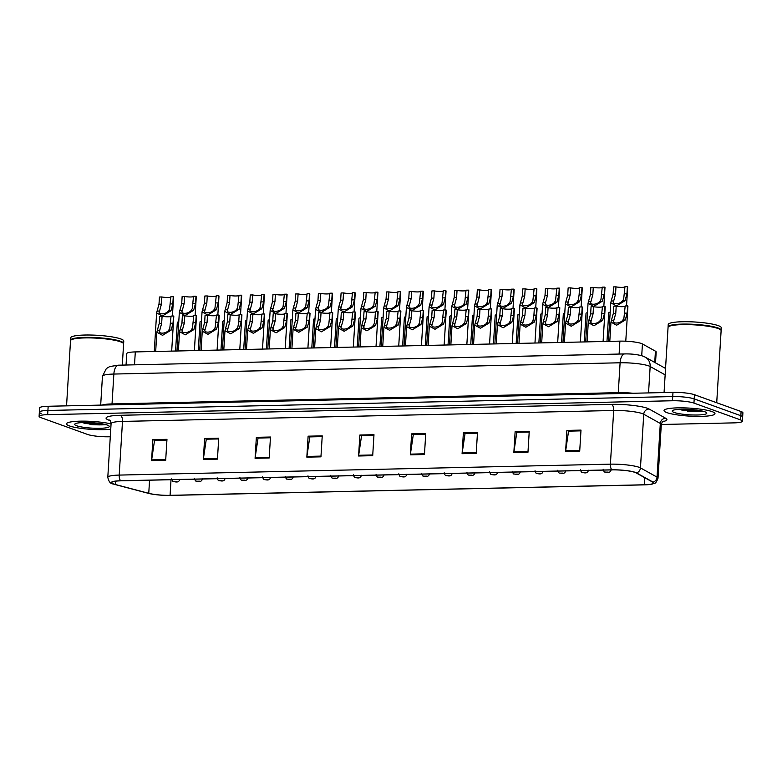 <?xml version="1.0" encoding="UTF-8"?>
<svg xmlns="http://www.w3.org/2000/svg" width="782" height="782" viewBox="0 0 782 782"><rect width="100%" height="100%" fill="white"/><g stroke="black" fill="none" stroke-linecap="round" stroke-linejoin="round"><path stroke-width="1.17" d="M126.049 365.018L126.752 353.611A15.953 2.493 3.5 0 1 135.306 351.92L619.891 341.138A15.953 2.493 3.5 0 1 642.442 343.953L655.433 351.177A15.953 2.493 3.5 0 1 656.176 351.998L655.512 362.858M69.403 425.916A25.523 3.988 -176.5 0 0 110.741 429.24A25.523 3.988 -176.5 0 1 69.403 425.916A25.523 3.988 -176.5 0 1 66.509 423.854A25.523 3.988 -176.5 0 0 69.403 425.916M666.919 412.622A25.523 3.988 -176.5 0 0 695.452 416.366A25.523 3.988 -176.5 0 0 714.973 413.678A25.523 3.988 -176.5 0 0 712.089 411.615A25.523 3.988 -176.5 0 0 683.556 407.872A25.523 3.988 -176.5 0 0 664.035 410.56A25.523 3.988 -176.5 0 0 666.919 412.622A25.523 3.988 -176.5 0 0 695.452 416.366A25.523 3.988 -176.5 0 0 714.973 413.678A25.523 3.988 -176.5 0 0 712.089 411.615A25.523 3.988 -176.5 0 0 683.556 407.872A25.523 3.988 -176.5 0 0 664.035 410.56A25.523 3.988 -176.5 0 0 666.919 412.622M113.664 483.999A17.008 2.659 3.5 0 1 111.738 482.621A17.008 2.659 3.5 0 1 120.868 480.832L612.052 469.894A17.008 2.659 3.5 0 1 636.098 472.895L652.677 482.113A17.008 2.659 3.5 0 1 653.469 482.983A17.008 2.659 3.5 0 1 644.339 484.781L170.075 495.329A17.008 2.659 3.5 0 1 148.756 493.325L115.257 484.478A17.008 2.659 3.5 0 1 113.664 483.999M113.282 483.999A17.439 2.727 -176.5 0 0 114.016 484.244A17.439 2.727 -176.5 0 0 114.915 484.498L148.414 493.344A17.439 2.727 -176.5 0 0 170.271 495.407L644.534 484.85A17.439 2.727 -176.5 0 0 651.005 484.322A17.439 2.727 -176.5 0 0 653.078 482.113L636.509 472.895A17.439 2.727 -176.5 0 0 611.856 469.826L120.663 480.754A17.439 2.727 -176.5 0 0 113.282 483.999M687.466 411.097A21.27 3.324 -176.5 0 0 703.292 411.303A21.27 3.324 -176.5 0 1 687.466 411.097M89.94 424.401A21.27 3.324 -176.5 0 0 105.775 424.597A21.27 3.324 -176.5 0 1 89.94 424.401M661.308 424.489L733.829 422.876A15.953 2.493 -176.5 0 0 742.392 421.195L742.646 417.002A15.953 2.493 -176.5 0 0 740.837 415.721L694.201 398.898A15.953 2.493 -176.5 0 0 672.725 396.562L47.907 410.462A15.953 2.493 -176.5 0 0 39.354 412.143A15.953 2.493 -176.5 0 0 41.163 413.434M579.716 451.077L580.997 430.11L566.891 430.423L565.601 451.39L579.716 451.077M566.891 430.423L568.846 431.136L580.958 430.862L568.573 431.136L565.679 450.667A4.252 1.975 88.7 0 0 565.601 451.39M527.967 452.231L529.248 431.263L515.133 431.576L513.852 452.543L527.967 452.231M515.133 431.576L517.097 432.28L529.199 432.016L516.814 432.29L513.921 451.82A4.252 1.975 88.7 0 0 513.852 452.543M476.209 453.374L477.489 432.417L463.384 432.729L462.094 453.687L476.209 453.374M463.384 432.729L465.339 433.433L477.45 433.169L465.065 433.443L462.172 452.974A4.252 1.975 88.7 0 0 462.094 453.687M424.46 454.528L425.74 433.56L411.625 433.883L410.345 454.841L424.46 454.528M411.625 433.883L413.59 434.587L425.691 434.313L413.307 434.597L410.413 454.127A4.252 1.975 88.7 0 0 410.345 454.841M165.686 460.285L166.967 439.328L152.852 439.64L151.571 460.598L165.686 460.285M152.852 439.64L154.816 440.344L166.928 440.08L154.543 440.354L151.649 459.884A4.252 1.975 88.7 0 0 151.571 460.598M217.445 459.132L218.725 438.174L204.61 438.487L203.33 459.454L217.445 459.132M204.61 438.487L206.575 439.191L218.677 438.927L206.292 439.201L203.398 458.731A4.252 1.975 88.7 0 0 203.33 459.454M269.194 457.988L270.474 437.021L256.359 437.334L255.079 458.301L269.194 457.988M258.324 438.047L270.435 437.773L258.05 438.047L255.157 457.578A4.252 1.975 88.7 0 0 255.079 458.301M258.324 438.037L256.359 437.334M320.952 456.835L322.233 435.867L308.118 436.18L306.837 457.147L320.952 456.835M308.118 436.18L310.083 436.894L322.184 436.62L309.799 436.903L306.906 456.434A4.252 1.975 88.7 0 0 306.837 457.147M372.701 455.681L373.982 434.714L359.867 435.027L358.586 455.994L372.701 455.681M359.867 435.027L361.831 435.74L373.943 435.466L361.558 435.75L358.664 455.28A4.252 1.975 88.7 0 0 358.586 455.994M111.064 423.903A25.523 3.988 -176.5 0 0 83.078 421.136A25.523 3.988 -176.5 0 0 66.509 423.854A25.523 3.988 -176.5 0 1 83.078 421.136A25.523 3.988 -176.5 0 1 111.064 423.903M742.392 421.195A15.953 2.493 -176.5 0 0 740.583 419.914L693.947 403.092A15.953 2.493 -176.5 0 0 672.461 400.755L47.653 414.656A15.953 2.493 -176.5 0 0 39.1 416.337A15.953 2.493 -176.5 0 0 40.908 417.627L87.545 434.44A15.953 2.493 -176.5 0 0 109.021 436.786L110.282 436.757M48.171 406.269A15.953 2.493 -176.5 0 0 39.608 407.95L39.354 412.143A15.953 2.493 -176.5 0 1 47.907 410.462L672.725 396.562A15.953 2.493 -176.5 0 1 694.201 398.898L740.837 415.721A15.953 2.493 -176.5 0 1 742.646 417.002L742.9 412.808A15.953 2.493 -176.5 0 0 741.092 411.528L694.455 394.705A15.953 2.493 -176.5 0 0 672.979 392.368L48.171 406.269L47.653 414.656M171.043 316.368A5.318 0.831 3.5 0 1 167.387 316.778A5.318 0.831 3.5 0 1 162.089 316.26L161.649 323.445L159.733 330.346C157.436 334.207 166.126 334.012 168.756 330.141L169.772 328.499L171.062 316.055L173.496 316.006A7.976 1.251 3.5 0 1 173.8 316.378L171.678 351.118M173.496 316.006L173.057 323.191L171.17 330.082L162.548 335.331L156.85 332.213L157.319 330.395L159.733 330.346L159.587 331.138M157.319 330.395L159.225 323.504L159.665 316.309L162.089 316.26M170.828 297.062A5.318 0.831 3.5 0 1 167.162 297.483A5.318 0.831 3.5 0 1 161.864 296.955L161.424 304.139L159.362 311.832M173.272 296.701L172.832 303.895L170.955 310.786L162.324 316.026L156.635 312.908L157.094 311.089L159.518 311.041C157.211 314.902 165.901 314.706 168.531 310.835L169.547 309.193L170.847 296.759L173.272 296.701A7.976 1.251 3.5 0 1 173.575 297.082L172.421 316.026M157.094 311.089L159 304.198L159.44 297.013L161.864 296.955M175.569 351.03L177.319 322.419A7.976 1.251 3.5 0 1 178.765 321.793M193.75 315.86A5.318 0.831 3.5 0 1 190.094 316.28A5.318 0.831 3.5 0 1 184.796 315.752L184.357 322.946L182.441 329.838C180.143 333.699 188.833 333.503 191.463 329.633L192.47 327.99L193.77 315.557L196.194 315.498A7.976 1.251 3.5 0 1 196.507 315.879L194.386 350.61M196.194 315.498L195.754 322.692L193.877 329.584L185.256 334.823L179.557 331.705L180.026 329.887L182.441 329.838L182.284 330.639M180.026 329.887L181.932 322.995L182.372 315.811L184.796 315.752M216.458 315.351A5.318 0.831 3.5 0 1 212.792 315.772A5.318 0.831 3.5 0 1 207.504 315.244L207.064 322.438L205.148 329.33C202.851 333.191 211.541 333.005 214.17 329.134L215.177 327.492L216.477 315.048L218.901 314.999A7.976 1.251 3.5 0 1 219.214 315.371L217.093 350.101M218.901 314.999L218.461 322.184L216.585 329.075L207.963 334.325L202.264 331.206L202.734 329.388L205.148 329.33L204.992 330.131M202.734 329.388L204.64 322.487L205.07 315.302L207.504 315.244M239.165 314.853A5.318 0.831 3.5 0 1 235.499 315.263A5.318 0.831 3.5 0 1 230.211 314.745L229.771 321.93L227.855 328.821C225.558 332.692 234.248 332.497 236.878 328.626L237.884 326.984L238.745 321.734L239.184 314.54L241.609 314.491A7.976 1.251 3.5 0 1 241.921 314.863L239.791 349.603M241.609 314.491L241.169 321.676L239.292 328.567L230.67 333.816L224.972 330.698L225.441 328.88L227.855 328.821L227.699 329.623M225.441 328.88L227.337 321.988L227.777 314.794L230.211 314.745M261.872 314.344A5.318 0.831 3.5 0 1 258.207 314.765A5.318 0.831 3.5 0 1 252.909 314.237L252.469 321.422L250.563 328.323C248.265 332.184 256.955 331.988 259.575 328.117L260.592 326.475L261.892 314.041L264.316 313.983A7.976 1.251 3.5 0 1 264.629 314.364L262.498 349.095M264.316 313.983L263.876 321.177L261.999 328.069L253.368 333.308L247.679 330.19L248.138 328.372L250.563 328.323L250.406 329.114M248.138 328.372L250.045 321.48L250.484 314.296L252.909 314.237M193.535 296.554A5.318 0.831 3.5 0 1 189.87 296.974A5.318 0.831 3.5 0 1 184.572 296.446L184.132 303.641L182.069 311.334M195.979 296.192L195.539 303.387L193.662 310.278L185.031 315.527L179.342 312.399L179.801 310.591L182.226 310.532C179.919 314.393 188.609 314.208 191.238 310.337L192.255 308.695L193.545 296.251L195.979 296.192A7.976 1.251 3.5 0 1 196.282 296.573L195.129 315.527M179.801 310.591L181.707 303.69L182.147 296.505L184.572 296.446M216.233 296.055A5.318 0.831 3.5 0 1 212.577 296.466A5.318 0.831 3.5 0 1 207.279 295.948L206.839 303.133L204.776 310.825M218.686 295.694L218.246 302.878L216.36 309.77L207.738 315.019L202.039 311.901L202.509 310.083L204.923 310.024C202.626 313.895 211.316 313.699 213.945 309.828L214.962 308.186L216.252 295.743L218.686 295.694A7.976 1.251 3.5 0 1 218.989 296.065L217.836 315.019M202.509 310.083L204.415 303.191L204.855 295.997L207.279 295.948M238.94 295.547A5.318 0.831 3.5 0 1 235.284 295.967A5.318 0.831 3.5 0 1 229.986 295.44L229.546 302.624L227.474 310.317M241.384 295.185L240.944 302.37L239.067 309.271L230.446 314.511L224.747 311.392L225.216 309.574L227.63 309.525C225.333 313.387 234.023 313.191 236.653 309.32L237.66 307.678L238.96 295.244L241.384 295.185A7.976 1.251 3.5 0 1 241.697 295.557L240.533 314.511M225.216 309.574L227.122 302.683L227.562 295.498L229.986 295.44M198.276 350.522L200.026 321.91A7.976 1.251 3.5 0 1 201.473 321.294M220.983 350.013L222.733 321.402A7.976 1.251 3.5 0 1 224.17 320.786M243.691 349.515L245.44 320.903A7.976 1.251 3.5 0 1 246.877 320.278M266.398 349.007L268.148 320.395A7.976 1.251 3.5 0 1 269.585 319.779M122.305 365.106L123.595 343.963A26.578 4.154 -176.5 0 0 123.302 343.288A26.578 4.154 -176.5 0 0 120.584 341.822A26.578 4.154 -176.5 0 0 92.941 337.98A26.578 4.154 -176.5 0 0 70.908 340.082A26.578 4.154 -176.5 0 0 70.527 340.717L66.548 405.858M123.302 343.288L123.057 343.015A26.314 4.115 -176.5 0 0 120.369 341.558A26.314 4.115 -176.5 0 0 92.999 337.765A26.314 4.115 -176.5 0 0 71.182 339.847L70.908 340.082M123.556 343.699A26.578 4.154 -176.5 0 0 123.624 343.445A26.578 4.154 -176.5 0 0 120.624 341.294A26.578 4.154 -176.5 0 0 90.898 337.394A26.578 4.154 -176.5 0 0 70.566 340.199A26.578 4.154 -176.5 0 0 70.605 340.463M123.624 343.445L123.771 341.079A26.578 4.154 -176.5 0 0 120.76 338.938A26.578 4.154 -176.5 0 0 91.044 335.038A26.578 4.154 -176.5 0 0 70.703 337.834L70.566 340.199M76.646 425.76A17.331 2.708 -176.5 0 0 97.349 428.321A17.331 2.708 -176.5 0 0 109.089 426.034A17.331 2.708 -176.5 0 0 107.32 425.076A17.331 2.708 -176.5 0 0 89.295 422.573A17.331 2.708 -176.5 0 0 74.925 423.942A17.331 2.708 -176.5 0 0 76.646 425.76M81.758 422.612L106.577 424.851M103.449 424.069L87.281 422.524M106.284 424.743L91.543 424.03L83.488 422.544M716.713 402.73L721.121 330.669A26.578 4.154 -176.5 0 0 720.818 329.994A26.578 4.154 -176.5 0 0 718.111 328.528A26.578 4.154 -176.5 0 0 690.457 324.686A26.578 4.154 -176.5 0 0 668.424 326.788A26.578 4.154 -176.5 0 0 668.053 327.423L664.065 392.564M720.818 329.994L720.574 329.721A26.314 4.115 -176.5 0 0 717.896 328.264A26.314 4.115 -176.5 0 0 690.516 324.471A26.314 4.115 -176.5 0 0 668.708 326.544L668.424 326.788M721.082 330.405A26.578 4.154 -176.5 0 0 721.151 330.141A26.578 4.154 -176.5 0 0 718.14 328A26.578 4.154 -176.5 0 0 688.424 324.1A26.578 4.154 -176.5 0 0 668.082 326.896A26.578 4.154 -176.5 0 0 668.121 327.169M721.151 330.141L721.297 327.785A26.578 4.154 -176.5 0 0 718.287 325.644A26.578 4.154 -176.5 0 0 688.571 321.744A26.578 4.154 -176.5 0 0 668.229 324.54L668.082 326.896M674.162 412.456A17.331 2.708 -176.5 0 0 694.866 415.017A17.331 2.708 -176.5 0 0 706.615 412.74A17.331 2.708 -176.5 0 0 704.846 411.782A17.331 2.708 -176.5 0 0 686.811 409.279A17.331 2.708 -176.5 0 0 672.452 410.648A17.331 2.708 -176.5 0 0 674.162 412.456M679.284 409.318L704.103 411.547M700.975 410.765L684.797 409.221M703.81 411.44L689.069 410.736L681.014 409.25M261.647 295.039A5.318 0.831 3.5 0 1 257.982 295.459A5.318 0.831 3.5 0 1 252.694 294.931L252.254 302.126L250.181 309.819M264.091 294.677L263.651 301.872L261.775 308.763L253.153 314.012L247.454 310.884L247.923 309.076L250.338 309.017C248.041 312.878 256.731 312.692 259.36 308.812L260.367 307.179L261.667 294.736L264.091 294.677A7.976 1.251 3.5 0 1 264.404 295.058L263.241 314.012M247.923 309.076L249.82 302.175L250.26 294.99L252.694 294.931M284.58 313.836A5.318 0.831 3.5 0 1 280.914 314.256A5.318 0.831 3.5 0 1 275.616 313.729L275.176 320.923L273.27 327.814C270.963 331.676 279.653 331.49 282.282 327.619L283.299 325.977L284.599 313.533L287.023 313.474A7.976 1.251 3.5 0 1 287.326 313.856L285.205 348.586M287.023 313.474L286.583 320.669L284.707 327.56L276.075 332.809L270.386 329.681L270.846 327.873L273.27 327.814L273.113 328.616M270.846 327.873L272.752 320.972L273.192 313.787L275.616 313.729M307.287 313.338A5.318 0.831 3.5 0 1 303.621 313.748A5.318 0.831 3.5 0 1 298.323 313.23L297.883 320.415L295.977 327.306C293.67 331.177 302.36 330.982 304.99 327.111L306.006 325.468L307.297 313.025L309.731 312.976A7.976 1.251 3.5 0 1 310.034 313.347L307.913 348.088M309.731 312.976L309.291 320.161L307.414 327.052L298.783 332.301L293.084 329.183L293.553 327.365L295.977 327.306L295.821 328.108M293.553 327.365L295.459 320.473L295.899 313.279L298.323 313.23M329.984 312.829A5.318 0.831 3.5 0 1 326.329 313.25A5.318 0.831 3.5 0 1 321.031 312.722L320.591 319.906L318.675 326.808C316.378 330.669 325.068 330.473 327.697 326.602L328.714 324.96L330.004 312.526L332.438 312.468A7.976 1.251 3.5 0 1 332.741 312.839L330.62 347.579M332.438 312.468L331.998 319.652L330.112 326.553L321.49 331.793L315.791 328.675L316.26 326.856L318.675 326.808L318.518 327.599M316.26 326.856L318.166 319.965L318.606 312.78L321.031 312.722M352.692 312.321A5.318 0.831 3.5 0 1 349.036 312.741A5.318 0.831 3.5 0 1 343.738 312.214L343.298 319.408L341.382 326.299C339.085 330.16 347.775 329.975 350.404 326.094L351.411 324.462L352.711 312.018L355.136 311.959A7.976 1.251 3.5 0 1 355.448 312.341L353.327 347.071M355.136 311.959L354.696 319.154L352.819 326.045L344.197 331.294L338.498 328.166L338.968 326.358L341.382 326.299L341.226 327.101M338.968 326.358L340.874 319.457L341.314 312.272L343.738 312.214M284.355 294.54A5.318 0.831 3.5 0 1 280.689 294.951A5.318 0.831 3.5 0 1 275.401 294.433L274.961 301.617L272.889 309.31M286.798 294.179L286.359 301.363L284.482 308.255L275.86 313.504L270.161 310.386L270.621 308.567L273.045 308.509C270.748 312.38 279.438 312.184 282.058 308.313L283.074 306.671L284.374 294.228L286.798 294.179A7.976 1.251 3.5 0 1 287.111 294.55L285.948 313.504M270.621 308.567L272.527 301.676L272.967 294.482L275.401 294.433M307.062 294.032A5.318 0.831 3.5 0 1 303.396 294.452A5.318 0.831 3.5 0 1 298.098 293.924L297.659 301.109L295.596 308.802M309.506 293.67L309.066 300.855L307.189 307.756L298.558 312.995L292.869 309.877L293.328 308.059L295.752 308.01C293.455 311.871 302.135 311.676 304.765 307.805L305.782 306.163L307.082 293.729L309.506 293.67A7.976 1.251 3.5 0 1 309.819 294.042L308.655 312.995M293.328 308.059L295.234 301.168L295.674 293.973L298.098 293.924M329.769 293.524A5.318 0.831 3.5 0 1 326.104 293.944A5.318 0.831 3.5 0 1 320.806 293.416L320.366 300.611L318.303 308.303M332.213 293.162L331.773 300.356L329.896 307.248L321.265 312.497L315.576 309.369L316.036 307.551L318.46 307.502C316.153 311.363 324.843 311.177 327.472 307.297L328.489 305.654L329.789 293.221L332.213 293.162A7.976 1.251 3.5 0 1 332.516 293.543L331.363 312.497M316.036 307.551L317.942 300.659L318.382 293.475L320.806 293.416M352.467 293.025A5.318 0.831 3.5 0 1 348.811 293.436A5.318 0.831 3.5 0 1 343.513 292.918L343.073 300.102L341.011 307.795M354.92 292.663L354.481 299.848L352.604 306.74L343.972 311.989L338.274 308.87L338.743 307.052L341.167 306.994C338.86 310.865 347.55 310.669 350.18 306.798L351.196 305.156L352.487 292.712L354.92 292.663A7.976 1.251 3.5 0 1 355.224 293.035L354.07 311.989M338.743 307.052L340.649 300.161L341.089 292.967L343.513 292.918M289.105 348.498L290.855 319.887A7.976 1.251 3.5 0 1 292.292 319.271M311.803 348L313.553 319.388A7.976 1.251 3.5 0 1 314.999 318.763M334.51 347.491L336.26 318.88A7.976 1.251 3.5 0 1 337.707 318.264M375.399 311.822A5.318 0.831 3.5 0 1 371.733 312.233A5.318 0.831 3.5 0 1 366.445 311.715L366.005 318.9L364.089 325.791C361.792 329.662 370.482 329.466 373.112 325.595L374.119 323.953L374.979 318.704L375.419 311.51L377.843 311.461A7.976 1.251 3.5 0 1 378.156 311.832L376.025 346.563M377.843 311.461L377.403 318.645L375.526 325.537L366.905 330.786L361.206 327.668L361.675 325.85L364.089 325.791L363.933 326.593M361.675 325.85L363.571 318.958L364.011 311.764L366.445 311.715M398.106 311.314A5.318 0.831 3.5 0 1 394.441 311.735A5.318 0.831 3.5 0 1 389.153 311.207L388.713 318.391L386.797 325.292C384.5 329.154 393.19 328.958 395.809 325.087L396.826 323.445L398.126 311.011L400.55 310.953A7.976 1.251 3.5 0 1 400.863 311.324L398.732 346.064M400.55 310.953L400.11 318.137L398.233 325.038L389.602 330.278L383.913 327.159L384.373 325.341L386.797 325.292L386.64 326.084M384.373 325.341L386.279 318.45L386.719 311.256L389.153 311.207M420.814 310.806A5.318 0.831 3.5 0 1 417.148 311.226A5.318 0.831 3.5 0 1 411.85 310.698L411.41 317.893L409.504 324.784C407.197 328.645 415.887 328.46 418.517 324.579L419.533 322.937L420.833 310.503L423.257 310.444A7.976 1.251 3.5 0 1 423.561 310.825L421.439 345.556M423.257 310.444L422.818 317.639L420.941 324.53L412.31 329.779L406.62 326.651L407.08 324.833L409.504 324.784L409.348 325.586M407.08 324.833L408.986 317.942L409.426 310.757L411.85 310.698M443.521 310.307A5.318 0.831 3.5 0 1 439.855 310.718A5.318 0.831 3.5 0 1 434.557 310.2L434.118 317.384L432.211 324.276C429.905 328.147 438.594 327.951 441.224 324.08L442.241 322.438L443.541 309.995L445.965 309.946A7.976 1.251 3.5 0 1 446.268 310.317L444.147 345.048M445.965 309.946L445.525 317.13L443.648 324.022L435.017 329.271L429.328 326.153L429.787 324.335L432.211 324.276L432.055 325.077M429.787 324.335L431.693 317.443L432.133 310.249L434.557 310.2M466.219 309.799A5.318 0.831 3.5 0 1 462.563 310.21A5.318 0.831 3.5 0 1 457.265 309.692L456.825 316.876L454.919 323.777C452.612 327.638 461.302 327.443 463.931 323.572L464.948 321.93L466.238 309.486L468.672 309.437A7.976 1.251 3.5 0 1 468.975 309.809L466.854 344.549M468.672 309.437L468.232 316.622L466.355 323.523L457.724 328.763L452.025 325.644L452.495 323.826L454.919 323.777L454.762 324.569M452.495 323.826L454.401 316.935L454.841 309.74L457.265 309.692M488.926 309.291A5.318 0.831 3.5 0 1 485.27 309.711A5.318 0.831 3.5 0 1 479.972 309.183L479.532 316.378L477.616 323.269C475.319 327.13 484.009 326.935 486.639 323.064L487.655 321.422L488.945 308.988L491.37 308.929A7.976 1.251 3.5 0 1 491.683 309.31L489.561 344.041M491.37 308.929L490.93 316.123L489.053 323.015L480.431 328.254L474.733 325.136L475.202 323.318L477.616 323.269L477.46 324.071M475.202 323.318L477.108 316.427L477.548 309.242L479.972 309.183M375.174 292.517A5.318 0.831 3.5 0 1 371.518 292.927A5.318 0.831 3.5 0 1 366.22 292.409L365.781 299.594L363.708 307.287M377.618 292.155L377.188 299.34L375.301 306.241L366.68 311.48L360.981 308.362L361.45 306.544L363.865 306.495C361.567 310.356 370.257 310.161 372.887 306.29L373.904 304.648L375.194 292.204L377.618 292.155A7.976 1.251 3.5 0 1 377.931 292.527L376.768 311.48M361.45 306.544L363.356 299.653L363.796 292.458L366.22 292.409M397.882 292.009A5.318 0.831 3.5 0 1 394.226 292.429A5.318 0.831 3.5 0 1 388.928 291.901L388.488 299.095L386.416 306.788M400.325 291.647L399.885 298.841L398.009 305.733L389.387 310.972L383.688 307.854L384.158 306.036L386.572 305.987C384.275 309.848 392.965 309.652 395.594 305.782L396.601 304.139L397.901 291.706L400.325 291.647A7.976 1.251 3.5 0 1 400.638 292.028L399.475 310.972M384.158 306.036L386.064 299.144L386.503 291.96L388.928 291.901M420.589 291.5A5.318 0.831 3.5 0 1 416.923 291.921A5.318 0.831 3.5 0 1 411.635 291.403L411.195 298.587L409.123 306.28M423.033 291.148L422.593 298.333L420.716 305.224L412.094 310.474L406.396 307.355L406.865 305.537L409.279 305.479C406.982 309.349 415.672 309.154 418.302 305.283L419.308 303.641L420.608 291.197L423.033 291.148A7.976 1.251 3.5 0 1 423.345 291.52L422.182 310.474M406.865 305.537L408.761 298.636L409.201 291.451L411.635 291.403M443.296 291.002A5.318 0.831 3.5 0 1 439.631 291.412A5.318 0.831 3.5 0 1 434.333 290.894L433.902 298.079L431.83 305.772M445.74 290.64L445.3 297.825L443.423 304.716L434.792 309.965L429.103 306.847L429.562 305.029L431.987 304.98C429.689 308.841 438.379 308.646 440.999 304.775L442.016 303.133L443.316 290.689L445.74 290.64A7.976 1.251 3.5 0 1 446.053 291.012L444.89 309.965M429.562 305.029L431.469 298.137L431.908 290.943L434.333 290.894M466.004 290.493A5.318 0.831 3.5 0 1 462.338 290.914A5.318 0.831 3.5 0 1 457.04 290.386L456.6 297.58L454.538 305.273M468.447 290.132L468.007 297.326L466.131 304.218L457.499 309.457L451.81 306.339L452.27 304.521L454.694 304.472C452.387 308.333 461.077 308.137 463.706 304.266L464.723 302.624L466.023 290.19L468.447 290.132A7.976 1.251 3.5 0 1 468.75 290.513L467.597 309.457M452.27 304.521L454.176 297.629L454.616 290.445L457.04 290.386M488.711 289.985A5.318 0.831 3.5 0 1 485.045 290.405A5.318 0.831 3.5 0 1 479.747 289.878L479.307 297.072L477.245 304.765M491.155 289.623L490.715 296.818L488.838 303.709L480.207 308.958L474.518 305.84L474.977 304.022L477.401 303.963C475.094 307.825 483.784 307.639 486.414 303.768L487.43 302.126L488.721 289.682L491.155 289.623A7.976 1.251 3.5 0 1 491.458 290.005L490.304 308.958M474.977 304.022L476.883 297.121L477.323 289.936L479.747 289.878M357.218 346.983L358.967 318.372A7.976 1.251 3.5 0 1 360.414 317.756M379.925 346.485L381.675 317.873A7.976 1.251 3.5 0 1 383.112 317.248M402.632 345.976L404.382 317.365A7.976 1.251 3.5 0 1 405.819 316.749M425.34 345.468L427.089 316.857A7.976 1.251 3.5 0 1 428.526 316.241M448.047 344.97L449.797 316.358A7.976 1.251 3.5 0 1 451.234 315.733M470.744 344.461L472.494 315.85A7.976 1.251 3.5 0 1 473.941 315.234M511.633 308.782A5.318 0.831 3.5 0 1 507.968 309.203A5.318 0.831 3.5 0 1 502.679 308.685L502.239 315.869L500.324 322.761C498.026 326.632 506.716 326.436 509.346 322.565L510.353 320.923L511.653 308.479L514.077 308.431A7.976 1.251 3.5 0 1 514.39 308.802L512.269 343.533M514.077 308.431L513.637 315.615L511.76 322.507L503.139 327.756L497.44 324.638L497.909 322.819L500.324 322.761L500.167 323.562M497.909 322.819L499.815 315.918L500.255 308.734L502.679 308.685M534.341 308.284A5.318 0.831 3.5 0 1 530.675 308.695A5.318 0.831 3.5 0 1 525.387 308.176L524.947 315.361L523.031 322.262C520.734 326.123 529.424 325.928 532.053 322.057L533.06 320.415L533.92 315.166L534.36 307.971L536.784 307.922A7.976 1.251 3.5 0 1 537.097 308.294L534.966 343.034M536.784 307.922L536.344 315.107L534.468 321.998L525.846 327.247L520.147 324.129L520.617 322.311L523.031 322.262L522.875 323.054M520.617 322.311L522.513 315.42L522.953 308.225L525.387 308.176M557.048 307.776A5.318 0.831 3.5 0 1 553.382 308.196A5.318 0.831 3.5 0 1 548.084 307.668L547.644 314.863L545.738 321.754C543.441 325.615 552.131 325.42 554.751 321.549L555.767 319.906L557.067 307.473L559.492 307.414A7.976 1.251 3.5 0 1 559.804 307.795L557.674 342.526M559.492 307.414L559.052 314.608L557.175 321.5L548.544 326.739L542.855 323.621L543.314 321.803L545.738 321.754L545.582 322.555M543.314 321.803L545.22 314.911L545.66 307.727L548.084 307.668M579.755 307.267A5.318 0.831 3.5 0 1 576.09 307.688A5.318 0.831 3.5 0 1 570.792 307.16L570.352 314.354L568.446 321.246C566.139 325.107 574.829 324.921 577.458 321.05L578.475 319.408L579.775 306.964L582.199 306.915A7.976 1.251 3.5 0 1 582.502 307.287L580.381 342.017M582.199 306.915L581.759 314.1L579.882 320.991L571.251 326.241L565.562 323.122L566.021 321.304L568.446 321.246L568.289 322.047M566.021 321.304L567.928 314.403L568.367 307.218L570.792 307.16M602.463 306.769A5.318 0.831 3.5 0 1 598.797 307.179A5.318 0.831 3.5 0 1 593.499 306.661L593.059 313.846L591.153 320.737C588.846 324.608 597.536 324.413 600.165 320.542L601.182 318.9L602.472 306.456L604.906 306.407A7.976 1.251 3.5 0 1 605.209 306.779L603.088 341.519M604.906 306.407L604.466 313.592L602.59 320.483L593.958 325.732L588.269 322.614L588.729 320.796L591.153 320.737L590.997 321.539M588.729 320.796L590.635 313.905L591.075 306.71L593.499 306.661M625.16 306.261A5.318 0.831 3.5 0 1 621.504 306.681A5.318 0.831 3.5 0 1 616.206 306.153L615.766 313.338L613.85 320.239C611.553 324.1 620.243 323.904 622.873 320.034L623.889 318.391L625.18 305.958L627.614 305.899A7.976 1.251 3.5 0 1 627.917 306.28L625.776 341.216M627.614 305.899L627.174 313.093L625.287 319.985L616.666 325.224L610.967 322.106L611.436 320.288L613.85 320.239L613.704 321.031M611.436 320.288L613.342 313.396L613.782 306.212L616.206 306.153M511.408 289.487A5.318 0.831 3.5 0 1 507.753 289.897A5.318 0.831 3.5 0 1 502.455 289.379L502.015 296.564L499.952 304.257M513.862 289.125L513.422 296.31L511.536 303.201L502.914 308.45L497.215 305.332L497.684 303.514L500.099 303.455C497.802 307.326 506.492 307.13 509.121 303.26L510.138 301.617L511.428 289.174L513.862 289.125A7.976 1.251 3.5 0 1 514.165 289.496L513.012 308.45M497.684 303.514L499.59 296.622L500.03 289.428L502.455 289.379M534.116 288.978A5.318 0.831 3.5 0 1 530.46 289.399A5.318 0.831 3.5 0 1 525.162 288.871L524.722 296.055L522.65 303.748M536.56 288.617L536.12 295.811L534.243 302.702L525.621 307.942L519.922 304.824L520.392 303.005L522.806 302.957C520.509 306.818 529.199 306.622 531.828 302.751L532.835 301.109L534.135 288.675L536.56 288.617A7.976 1.251 3.5 0 1 536.872 288.988L535.709 307.942M520.392 303.005L522.298 296.114L522.738 288.929L525.162 288.871M556.823 288.47A5.318 0.831 3.5 0 1 553.157 288.89A5.318 0.831 3.5 0 1 547.869 288.363L547.429 295.557L545.357 303.25M559.267 288.108L558.827 295.303L556.95 302.194L548.329 307.443L542.63 304.315L543.099 302.507L545.513 302.448C543.216 306.309 551.906 306.124 554.536 302.253L555.543 300.611L556.843 288.167L559.267 288.108A7.976 1.251 3.5 0 1 559.58 288.49L558.416 307.443M543.099 302.507L545.005 295.606L545.435 288.421L547.869 288.363M579.53 287.972A5.318 0.831 3.5 0 1 575.865 288.382A5.318 0.831 3.5 0 1 570.577 287.864L570.137 295.049L568.064 302.742M581.974 287.61L581.534 294.794L579.658 301.686L571.036 306.935L565.337 303.817L565.806 301.999L568.221 301.94C565.924 305.811 574.614 305.615 577.243 301.744L578.25 300.102L579.11 294.853L579.55 287.659L581.974 287.61A7.976 1.251 3.5 0 1 582.287 287.981L581.124 306.935M565.806 301.999L567.703 295.107L568.143 287.913L570.577 287.864M602.238 287.463A5.318 0.831 3.5 0 1 598.572 287.884A5.318 0.831 3.5 0 1 593.274 287.356L592.834 294.54L590.772 302.233M604.682 287.102L604.242 294.286L602.365 301.187L593.734 306.427L588.044 303.308L588.504 301.49L590.928 301.441C588.631 305.303 597.311 305.107 599.941 301.236L600.957 299.594L602.257 287.16L604.682 287.102A7.976 1.251 3.5 0 1 604.994 287.473L603.831 306.427M588.504 301.49L590.41 294.599L590.85 287.414L593.274 287.356M624.945 286.955A5.318 0.831 3.5 0 1 621.279 287.375A5.318 0.831 3.5 0 1 615.981 286.847L615.542 294.042L613.479 301.735M627.389 286.593L626.949 293.788L625.072 300.679L616.441 305.928L610.752 302.8L611.211 300.992L613.635 300.933C611.328 304.794 620.018 304.609 622.648 300.728L623.665 299.095L624.965 286.652L627.389 286.593A7.976 1.251 3.5 0 1 627.692 286.974L626.538 305.928M611.211 300.992L613.117 294.091L613.557 286.906L615.981 286.847M493.452 343.953L495.202 315.342A7.976 1.251 3.5 0 1 496.648 314.726M516.159 343.454L517.909 314.843A7.976 1.251 3.5 0 1 519.346 314.217M538.866 342.946L540.616 314.335A7.976 1.251 3.5 0 1 542.053 313.709M561.574 342.438L563.323 313.826A7.976 1.251 3.5 0 1 564.76 313.211M584.281 341.93L586.031 313.318A7.976 1.251 3.5 0 1 587.468 312.702M606.979 341.431L608.728 312.82A7.976 1.251 3.5 0 1 610.175 312.194M134.514 364.832L135.306 351.92M654.749 362.437L655.433 351.177M641.719 355.712L642.442 343.953M619.109 354.05L619.891 341.138M110.135 420.589A26.578 4.154 3.5 0 1 120.36 415.291L611.544 404.362A5.318 2.473 -91.3 0 1 613.684 410.491L122.491 421.42A21.27 3.324 -176.5 0 0 111.083 423.658C110.545 421.078 110.037 419.866 109.558 420.042M611.544 404.362A26.578 4.154 3.5 0 1 647.349 408.263A26.578 4.154 3.5 0 1 649.119 409.045L665.697 418.262A26.578 4.154 3.5 0 1 662.618 421.606M642.315 413.61A21.27 3.324 -176.5 0 0 613.684 410.491L610.4 464.156A21.27 3.324 3.5 0 1 640.458 467.9L657.027 477.118A21.27 3.324 3.5 0 1 658.014 478.213L661.298 424.548A21.27 3.324 -176.5 0 0 660.311 423.453L643.742 414.235A21.27 3.324 -176.5 0 0 642.315 413.61M653.078 482.113A5.318 4.995 -60.9 0 0 657.027 477.118L660.311 423.453A5.318 4.995 119.1 0 1 665.697 418.262M636.509 472.895A5.318 4.995 -60.9 0 0 640.458 467.9L643.742 414.235A5.318 4.995 119.1 0 1 649.119 409.045M611.856 469.826A5.318 2.473 -91.3 0 1 610.4 464.156L119.206 475.085A5.318 2.473 88.7 0 0 120.663 480.754M114.016 484.244L113.107 483.941C110.545 483.892 108.776 481.692 107.799 477.333A21.27 3.324 3.5 0 1 119.206 475.085L122.491 421.42A5.318 2.473 -91.3 0 0 120.36 415.291M672.461 400.755L672.979 392.368M693.947 403.092L694.455 394.705M740.583 419.914L741.092 411.528M644.339 484.781L644.769 477.714M115.257 484.478L115.453 481.204M148.756 493.325L149.558 480.187M170.075 495.329L171.023 479.708M372.75 454.968L358.664 455.28M320.991 456.111L306.906 456.434M269.243 457.265L255.157 457.578M217.484 458.418L203.398 458.731M165.735 459.572L151.649 459.884M424.499 453.814L410.413 454.127M476.258 452.661L462.172 452.974M528.006 451.507L513.921 451.82M579.765 450.354L565.679 450.667M665.15 374.861L650.165 366.523A21.27 3.324 -176.5 0 0 648.737 365.908A21.27 3.324 -176.5 0 0 620.106 362.78L113.859 374.05A21.27 3.324 -176.5 0 0 102.452 376.289L106.332 368.576L109.822 366.523L118.532 365.184L624.779 353.923A10.635 4.946 -91.3 0 0 620.106 362.78L618.279 392.662A21.27 3.324 3.5 0 1 633.058 393.258M111.885 404.851A2.659 1.241 88.7 0 0 112.031 403.923L113.859 374.05A10.635 4.946 -91.3 0 1 118.532 365.184M648.542 392.906L650.165 366.523A10.635 9.98 -60.9 0 0 645.209 357.13L665.541 368.439M102.08 405.066A21.27 3.324 3.5 0 1 112.031 403.923L618.279 392.662A2.659 1.241 88.7 0 1 618.132 393.59M171.17 330.082L168.756 330.141M161.649 323.445L159.225 323.504M173.057 323.191L170.623 323.249M170.408 303.944L172.832 303.895M159 304.198L161.424 304.139M168.531 310.835L170.955 310.786M176.742 481.683L174.396 481.741L176.742 481.683M193.877 329.584L191.463 329.633M184.357 322.946L181.932 322.995M195.754 322.692L193.33 322.741M216.585 329.075L214.17 329.134M207.064 322.438L204.64 322.487M218.461 322.184L216.037 322.233M239.292 328.567L236.878 328.626M229.771 321.93L227.337 321.988M241.169 321.676L238.745 321.734M261.999 328.069L259.575 328.117M252.469 321.422L250.045 321.48M263.876 321.177L261.452 321.226M193.105 303.436L195.539 303.387M181.707 303.69L184.132 303.641M191.238 310.337L193.662 310.278M215.812 302.937L218.246 302.878M204.415 303.191L206.839 303.133M213.945 309.828L216.36 309.77M238.52 302.429L240.944 302.37M227.122 302.683L229.546 302.624M236.653 309.32L239.067 309.271M199.449 481.174L197.103 481.233L199.449 481.174M222.156 480.676L219.801 480.725L222.156 480.676M244.864 480.168L242.508 480.216L244.864 480.168M267.571 479.659L265.215 479.718L267.571 479.659M84.006 423.277A21.27 3.324 -176.5 0 0 103.996 424.176M91.396 424.587A21.798 3.411 -176.5 0 0 106.088 424.685M681.533 409.983A21.27 3.324 -176.5 0 0 701.513 410.882M688.913 411.293A21.798 3.411 -176.5 0 0 703.614 411.391M261.227 301.92L263.651 301.872M249.82 302.175L252.254 302.126M259.36 308.812L261.775 308.763M284.707 327.56L282.282 327.619M275.176 320.923L272.752 320.972M286.583 320.669L284.159 320.718M307.414 327.052L304.99 327.111M297.883 320.415L295.459 320.473M309.291 320.161L306.857 320.219M330.112 326.553L327.697 326.602M320.591 319.906L318.166 319.965M331.998 319.652L329.564 319.711M352.819 326.045L350.404 326.094M343.298 319.408L340.874 319.457M354.696 319.154L352.271 319.203M283.934 301.422L286.359 301.363M272.527 301.676L274.961 301.617M282.058 308.313L284.482 308.255M306.642 300.914L309.066 300.855M295.234 301.168L297.659 301.109M304.765 307.805L307.189 307.756M329.349 300.405L331.773 300.356M317.942 300.659L320.366 300.611M327.472 307.297L329.896 307.248M352.047 299.907L354.481 299.848M340.649 300.161L343.073 300.102M350.18 306.798L352.604 306.74M290.278 479.161L287.923 479.21L290.278 479.161M312.976 478.652L310.63 478.701L312.976 478.652M335.683 478.144L333.337 478.203L335.683 478.144M375.526 325.537L373.112 325.595M366.005 318.9L363.571 318.958M377.403 318.645L374.979 318.704M398.233 325.038L395.809 325.087M388.713 318.391L386.279 318.45M400.11 318.137L397.686 318.196M420.941 324.53L418.517 324.579M411.41 317.893L408.986 317.942M422.818 317.639L420.393 317.688M443.648 324.022L441.224 324.08M434.118 317.384L431.693 317.443M445.525 317.13L443.101 317.189M466.355 323.523L463.931 323.572M456.825 316.876L454.401 316.935M468.232 316.622L465.798 316.681M489.053 323.015L486.639 323.064M479.532 316.378L477.108 316.427M490.93 316.123L488.506 316.172M374.754 299.398L377.188 299.34M363.356 299.653L365.781 299.594M372.887 306.29L375.301 306.241M397.461 298.89L399.885 298.841M386.064 299.144L388.488 299.095M395.594 305.782L398.009 305.733M420.169 298.382L422.593 298.333M408.761 298.636L411.195 298.587M418.302 305.283L420.716 305.224M442.876 297.883L445.3 297.825M431.469 298.137L433.902 298.079M440.999 304.775L443.423 304.716M465.583 297.375L468.007 297.326M454.176 297.629L456.6 297.58M463.706 304.266L466.131 304.218M488.291 296.867L490.715 296.818M476.883 297.121L479.307 297.072M486.414 303.768L488.838 303.709M358.391 477.646L356.035 477.694L358.391 477.646M381.098 477.137L378.742 477.186L381.098 477.137M403.805 476.629L401.449 476.688L403.805 476.629M426.513 476.13L424.157 476.179L426.513 476.13M449.22 475.622L446.864 475.671L449.22 475.622M471.917 475.114L469.571 475.173L471.917 475.114M511.76 322.507L509.346 322.565M502.239 315.869L499.815 315.918M513.637 315.615L511.213 315.664M534.468 321.998L532.053 322.057M524.947 315.361L522.513 315.42M536.344 315.107L533.92 315.166M557.175 321.5L554.751 321.549M547.644 314.863L545.22 314.911M559.052 314.608L556.628 314.657M579.882 320.991L577.458 321.05M570.352 314.354L567.928 314.403M581.759 314.1L579.335 314.149M602.59 320.483L600.165 320.542M593.059 313.846L590.635 313.905M604.466 313.592L602.032 313.65M625.287 319.985L622.873 320.034M615.766 313.338L613.342 313.396M627.174 313.093L624.74 313.142M510.988 296.368L513.422 296.31M499.59 296.622L502.015 296.564M509.121 303.26L511.536 303.201M533.695 295.86L536.12 295.811M522.298 296.114L524.722 296.055M531.828 302.751L534.243 302.702M556.403 295.352L558.827 295.303M545.005 295.606L547.429 295.557M554.536 302.253L556.95 302.194M579.11 294.853L581.534 294.794M567.703 295.107L570.137 295.049M577.243 301.744L579.658 301.686M601.817 294.345L604.242 294.286M590.41 294.599L592.834 294.54M599.941 301.236L602.365 301.187M624.525 293.837L626.949 293.788M613.117 294.091L615.542 294.042M622.648 300.728L625.072 300.679M494.625 474.615L492.279 474.664L494.625 474.615M517.332 474.107L514.976 474.156L517.332 474.107M540.039 473.599L537.684 473.648L540.039 473.599M562.747 473.09L560.391 473.149L562.747 473.09M585.454 472.592L583.098 472.641L585.454 472.592M608.152 472.084L605.806 472.132L608.152 472.084M651.005 484.322C654.407 482.562 655.14 485.583 658.014 478.213M39.1 416.337L39.354 412.143M107.799 477.333L111.083 423.658M661.298 424.548C662.149 422.045 662.804 420.912 663.253 421.136M624.779 353.923C631.621 353.787 637.672 354.52 642.941 356.113L645.209 357.13M102.452 376.289L100.683 405.096M156.85 332.213L155.677 351.47M156.635 312.908L154.269 351.499M171.747 478.848C172.392 481.008 173.027 481.927 173.653 481.614C175.745 481.878 178.882 483.032 179.713 479.337M179.557 331.705L178.384 350.962M202.264 331.206L201.091 350.463M224.972 330.698L223.789 349.955M247.679 330.19L246.496 349.446M179.342 312.399L176.976 351.001M202.039 311.901L199.684 350.492M224.747 311.392L222.391 349.984M194.454 478.34C195.099 480.5 195.735 481.419 196.36 481.116C198.452 481.38 201.59 482.523 202.411 478.828M217.161 477.831C217.807 479.992 218.432 480.92 219.068 480.607C221.159 480.871 224.297 482.025 225.118 478.32M239.869 477.333C240.504 479.493 241.139 480.412 241.765 480.099C243.867 480.363 247.004 481.517 247.826 477.822M262.576 476.825C263.211 478.985 263.847 479.904 264.472 479.591C266.564 479.865 269.712 481.008 270.533 477.313M247.454 310.884L245.098 349.486M270.386 329.681L269.203 348.948M293.084 329.183L291.911 348.44M315.791 328.675L314.618 347.931M338.498 328.166L337.325 347.433M270.161 310.386L267.796 348.977M292.869 309.877L290.503 348.469M315.576 309.369L313.211 347.961M338.274 308.87L335.918 347.462M285.274 476.316C285.919 478.476 286.554 479.405 287.18 479.092C289.272 479.356 292.419 480.5 293.24 476.805M307.981 475.818C308.626 477.978 309.261 478.897 309.887 478.584C311.979 478.848 315.126 480.001 315.948 476.306M330.688 475.309C331.333 477.47 331.969 478.389 332.594 478.076C334.686 478.349 337.824 479.493 338.645 475.798M361.206 327.668L360.033 346.925M383.913 327.159L382.73 346.416M406.62 326.651L405.438 345.918M429.328 326.153L428.145 345.409M452.025 325.644L450.852 344.901M474.733 325.136L473.56 344.393M360.981 308.362L358.625 346.954M383.688 307.854L381.333 346.446M406.396 307.355L404.04 345.947M429.103 306.847L426.737 345.439M451.81 306.339L449.445 344.93M474.518 305.84L472.152 344.432M353.396 474.801C354.041 476.961 354.676 477.89 355.302 477.577C357.394 477.841 360.531 478.985 361.352 475.29M376.103 474.303C376.748 476.453 377.374 477.382 377.999 477.069C380.101 477.333 383.239 478.486 384.06 474.782M398.81 473.794C399.446 475.955 400.081 476.873 400.707 476.561C402.808 476.825 405.946 477.978 406.767 474.283M421.518 473.286C422.153 475.446 422.788 476.375 423.414 476.062C425.506 476.326 428.653 477.47 429.474 473.775M444.215 472.787C444.86 474.938 445.496 475.867 446.121 475.554C448.213 475.818 451.361 476.971 452.182 473.266M466.922 472.279C467.568 474.439 468.203 475.358 468.829 475.045C470.92 475.309 474.058 476.463 474.889 472.768M497.44 324.638L496.267 343.894M520.147 324.129L518.965 343.386M542.855 323.621L541.672 342.878M565.562 323.122L564.379 342.379M588.269 322.614L587.087 341.871M610.967 322.106L609.794 341.363M497.215 305.332L494.859 343.924M519.922 304.824L517.567 343.415M542.63 304.315L540.274 342.917M565.337 303.817L562.972 342.408M588.044 303.308L585.679 341.9M610.752 302.8L608.386 341.402M489.63 471.771C490.275 473.931 490.91 474.85 491.536 474.547C493.628 474.811 496.766 475.955 497.587 472.26M512.337 471.272C512.982 473.423 513.608 474.351 514.243 474.039C516.335 474.303 519.473 475.456 520.294 471.751M535.044 470.764C535.68 472.924 536.315 473.843 536.941 473.53C539.042 473.794 542.18 474.948 543.001 471.253M557.752 470.256C558.387 472.416 559.022 473.335 559.648 473.032C561.74 473.296 564.887 474.439 565.709 470.744M580.459 469.747C581.094 471.908 581.73 472.836 582.355 472.524C584.447 472.787 587.595 473.941 588.416 470.236M603.157 469.249C603.802 471.409 604.437 472.328 605.063 472.015C607.155 472.279 610.302 473.433 611.123 469.738"/></g></svg>
